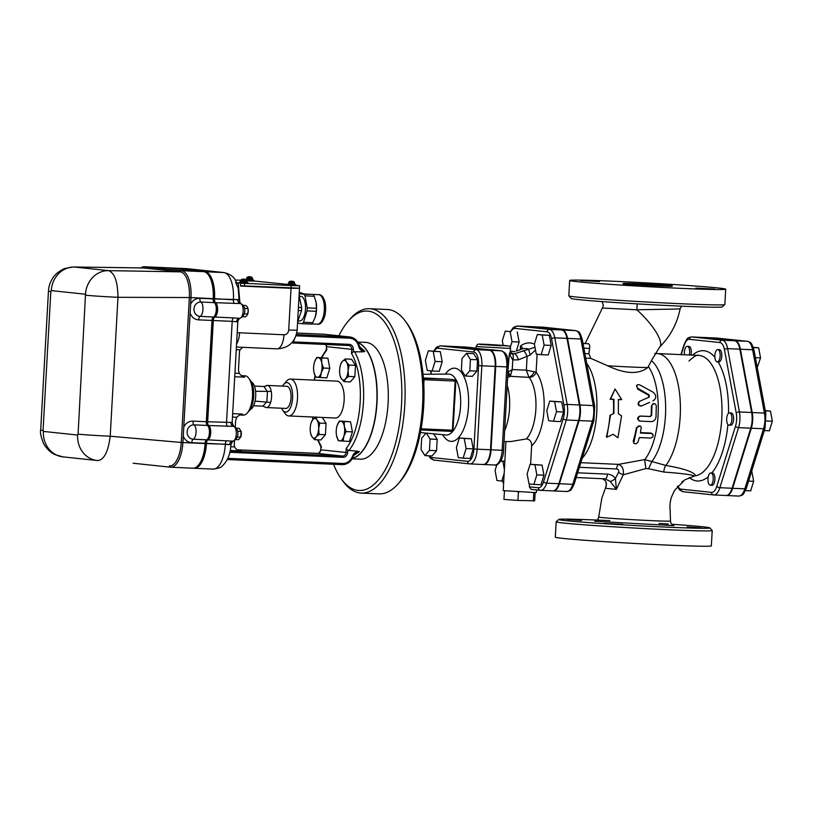 <?xml version="1.0" encoding="UTF-8"?>
<svg xmlns="http://www.w3.org/2000/svg" width="813" height="813" viewBox="0 0 813 813"><rect width="100%" height="100%" fill="white"/><g stroke="black" fill="none" stroke-linecap="round" stroke-linejoin="round"><path stroke-width="1.22" d="M683.052 481.052A6.148 2.642 92.6 0 1 681.741 482.058M684.485 354.783A6.148 2.642 92.6 0 1 687.29 346.318A6.148 2.642 92.6 0 1 687.351 346.328A6.148 2.642 92.6 0 1 689.322 354.996M687.29 346.318L688.957 346.399A6.148 2.642 92.6 0 1 690.989 355.068M719.952 352.872A6.148 2.642 92.6 0 1 717.229 361.846A6.148 2.642 92.6 0 1 715.887 360.881A6.148 2.642 92.6 0 1 715.034 353.919A6.148 2.642 92.6 0 1 717.777 349.549A6.148 2.642 92.6 0 1 719.952 352.872M717.777 349.549L719.444 349.631A6.148 2.642 92.6 0 1 721.802 355.891A6.148 2.642 92.6 0 1 718.895 361.917L717.229 361.846M757.238 367.476L760.551 357.913L758.681 347.832L753.234 347.293M755.409 357.69L760.551 357.913M753.346 347.598L758.681 347.832M731.395 422.323A6.148 2.642 92.6 0 1 729.017 425.148A6.148 2.642 92.6 0 1 726.67 418.725A6.148 2.642 92.6 0 1 729.566 412.862A6.148 2.642 92.6 0 1 731.73 416.104A6.148 2.642 92.6 0 1 731.395 422.323M729.566 412.862L731.233 412.933A6.148 2.642 92.6 0 1 733.6 419.203A6.148 2.642 92.6 0 1 730.684 425.229L729.017 425.148M765.277 410.616L770.47 411.144L772.35 421.225L769.372 430.799L764.301 430.565M766.293 420.961L772.35 421.225M765.328 410.911L770.47 411.144M710.877 472.942L712.544 473.014A6.148 2.642 92.6 0 1 714.901 479.274A6.148 2.642 92.6 0 1 711.995 485.3L710.328 485.229A6.148 2.642 92.6 0 1 710.257 485.229A6.148 2.642 92.6 0 1 707.971 480.402A6.148 2.642 92.6 0 1 709.586 473.623A6.148 2.642 92.6 0 1 710.877 472.942A6.148 2.642 92.6 0 1 713.235 479.203A6.148 2.642 92.6 0 1 710.328 485.229M745.45 490.635L750.684 490.869L753.661 481.306L751.781 471.225M748.58 481.083L753.661 481.306M726.273 495.503L726.385 495.513A15.711 6.738 -87.4 0 0 726.558 495.524A15.711 6.738 -87.4 0 0 732.635 488.288L751.324 428.207A15.711 6.738 -87.4 0 0 752.208 412.526L764.423 413.065A2.459 1.057 -10.6 0 1 765.856 413.746L754.068 350.444C751.242 341.572 751.039 342.822 747.371 341.308L716.883 338.076A2.459 2.226 -84 0 1 717.005 338.096M716.405 338.056A15.711 6.738 92.6 0 1 716.588 338.056L704.373 337.507A15.711 6.738 -87.4 0 1 704.546 337.527L735.033 340.759A15.711 6.738 -87.4 0 1 740.409 349.214L752.208 412.526M297.599 322.019L301.501 310.647L298.239 310.505M298.412 307.466L301.674 307.609L299.072 295.586M703.641 337.486A15.711 6.738 92.6 0 1 703.814 337.486A15.711 6.738 92.6 0 1 703.987 337.497L734.474 340.728A15.711 6.738 92.6 0 1 739.85 349.194L751.649 412.496A15.711 6.738 92.6 0 1 750.775 428.187L732.076 488.257A15.711 6.738 92.6 0 1 725.999 495.503A15.711 6.738 92.6 0 1 725.826 495.493M543.125 327.192A15.589 6.687 92.6 0 1 543.297 327.192A15.589 6.687 92.6 0 1 543.47 327.202L530.147 326.613L562.21 330.007A15.589 6.687 -87.4 0 1 567.545 338.401L579.954 404.986A15.589 6.687 -87.4 0 1 579.08 420.555L559.415 483.735A15.589 6.687 -87.4 0 1 553.389 490.92L566.712 491.519A15.589 6.687 92.6 0 1 566.539 491.499M718.194 287.975A78.139 1.85 -176.8 0 1 725.704 289.184A78.139 1.85 -176.8 0 1 647.585 286.664A78.139 1.85 -176.8 0 1 569.669 280.465A78.139 1.85 -176.8 0 1 630.634 282.06A78.139 1.85 -176.8 0 1 718.194 287.975M669.892 285.81A24.614 0.579 -176.8 0 1 672.26 286.196A24.614 0.579 -176.8 0 1 647.656 285.404A24.614 0.579 -176.8 0 1 623.114 283.452A24.614 0.579 -176.8 0 1 642.311 283.95A24.614 0.579 -176.8 0 1 669.892 285.81M695.837 288.097L714.546 289.042L695.837 288.097M623.093 284.591L637.128 285.587L623.093 284.591M672.28 285.058L658.245 284.062L672.28 285.058M599.537 281.552L580.817 280.607L599.537 281.552M652.453 358.879L647.758 367.557C638.571 374.651 625.207 374.051 607.667 365.769L590.787 358.381L588.886 353.767L584.903 353.584M558.795 519.446L556.204 521.763A78.139 1.85 3.2 0 0 556.173 521.804L555.32 537.159A78.139 1.85 3.2 0 0 562.82 538.379A78.139 1.85 3.2 0 0 650.39 544.283A78.139 1.85 3.2 0 0 711.345 545.889L712.208 530.533A78.139 1.85 3.2 0 0 712.188 530.483L709.871 527.891A75.68 1.789 -176.8 0 1 651.721 526.428A75.68 1.789 -176.8 0 1 566.041 520.666A75.68 1.789 -176.8 0 1 558.795 519.446A75.68 1.789 -176.8 0 1 609.852 520.645M651.772 360.901A55.782 23.923 -87.4 0 1 665.654 408.339A55.782 23.923 -87.4 0 1 651.914 461.388L648.591 468.715L663.825 472.058A7.378 3.445 94.3 0 1 665.888 465.432L644.75 459.589A7.378 0.539 -99.4 0 0 645.969 468.552L648.591 468.715M622.829 524.324L604.11 523.379L622.829 524.324M687.158 526.936L701.192 527.932L687.158 526.936M581.498 520.493L567.464 519.497L581.498 520.493M556.173 521.804A78.139 1.85 3.2 0 0 563.683 523.023A78.139 1.85 3.2 0 0 651.243 528.928A78.139 1.85 3.2 0 0 712.208 530.533M658.997 523.399A75.68 1.789 -176.8 0 1 668.357 524.019M671.65 524.243A75.68 1.789 -176.8 0 1 709.871 527.891M725.704 289.184L724.84 304.54A78.139 1.85 -176.8 0 1 724.82 304.58A78.139 1.85 -176.8 0 1 646.721 302.019A78.139 1.85 -176.8 0 1 568.836 295.861A78.139 1.85 -176.8 0 1 568.815 295.81L569.669 280.465M568.836 295.861L571.153 298.452A75.68 1.789 3.2 0 0 646.589 304.418A75.68 1.789 3.2 0 0 722.218 306.897L724.82 304.58M673.936 525.726C671.782 524.974 670.634 523.379 670.491 520.95C672.676 522.18 596.376 517.962 598.703 516.977L598.714 516.977C598.277 519.355 596.966 520.798 594.76 521.296L594.77 521.296M585.167 343.574L602.392 308.015L636.833 309.783L676.619 309.042L680.135 308.757L681.548 306.166M637.199 303.879L636.833 309.783A34.451 9.98 45.6 0 1 659.689 346.968C670.298 336.369 677.117 323.635 680.135 308.757M663.825 472.058C681.213 473.288 691.406 474.619 694.414 476.032L695.684 475.747C694.15 472.068 684.221 468.634 665.888 465.432A60.294 25.864 -87.4 0 0 680.014 398.248A60.294 25.864 -87.4 0 0 657.128 353.564L654.75 353.543M694.414 476.032L684.892 479.822L674.617 490.361L671.863 496.194C670.197 500.341 669.627 505.076 670.146 510.401L670.491 520.95M588.277 343.726L583.023 343.493L588.277 343.726C589.455 344.082 589.903 345.637 589.608 348.411L588.886 353.767M605.075 478.827A4.919 2.114 -87.4 0 0 605.126 478.827L576.183 477.536L605.075 478.827L610.187 481.408L616.386 489.365L623.256 474.782C623.906 469.203 622.331 465.737 618.53 464.365A4.919 2.114 -87.4 0 0 616.691 468.959C618.571 469.294 619.171 470.432 618.51 472.383A4.919 0.884 -151.4 0 0 623.256 474.782L645.969 468.552M648.55 366.856A53.526 22.957 -87.4 0 1 658.164 413.512A53.526 22.957 -87.4 0 1 644.75 459.589L618.53 464.365L580.807 462.688M605.614 487.637L605.614 488.318L616.386 489.365L615.421 478.379C613.317 475.757 610.665 474.345 607.443 474.131L577.657 472.8M605.472 480.91A4.919 1.535 -37.7 0 1 605.218 480.727C605.949 481.255 606.264 482.861 606.173 485.564L605.38 488.196C606.711 485.859 606.752 483.42 605.472 480.91L602.575 478.715M605.167 478.827L605.126 478.827A4.919 2.114 -87.4 0 0 607.443 474.131M610.187 481.408A4.919 1.535 -37.7 0 0 615.421 478.379L618.51 472.383M639.536 420.91C636.843 419.162 636.986 417.536 639.963 416.032L649.963 416.469L651.142 415.301A53.526 22.957 -87.4 0 0 651.335 406.094L652.981 403.807M650.481 416.561L640.492 416.114C637.504 417.658 637.362 419.325 640.055 421.114L651.152 421.612C653.906 421.439 655.532 419.843 656.03 416.815L656.274 405.738L655.512 404.234L654.099 403.553L651.965 405.148L651.67 415.362L649.963 416.469M639.181 420.86L640.055 421.114M633.734 443.146L636.925 427.79L638.51 425.961L640.217 425.971L641.264 427.303L640.39 433.034L651.64 433.542L653.225 434.985L652.778 436.866L651.01 438.044L639.313 437.597L637.931 442.282L635.99 443.827L633.998 443.481L633.205 441.073A53.526 22.957 -87.4 0 0 636.355 427.75L640.136 425.941M640.481 432.597L651.03 433.065L652.493 433.868M652.9 400.951L653.418 400.677C656.65 398.055 656.487 395.189 652.941 392.079L639.455 384.742L637.392 384.773L636.681 386.439L637.697 388.258L649.181 394.874L649.302 397.029L639.719 401.276C637.809 403.959 638.439 405.504 641.65 405.911L649.617 402.374M648.784 397.374L648.662 395.281L637.727 389.153L636.528 385.728L637.016 385.108M639.719 401.276L639.221 401.51C637.28 404.132 637.91 405.646 641.122 406.043L641.65 405.911M606.813 437.272L606.376 436.672A53.526 22.957 -87.4 0 0 609.933 415.341L613.927 413.421L613.927 399.254L610.593 399.102L615.075 389.01L621.701 399.6L618.368 399.447L618.368 413.624L621.569 415.941L617.921 437.76L613.195 434.284L606.813 437.272L610.461 415.443M609.933 415.341L613.927 413.421M613.409 413.37A53.526 22.957 -87.4 0 0 613.398 399.508L613.927 399.254M613.398 399.508L610.593 399.102M610.075 399.366L615.075 389.01M618.388 399.732L621.701 399.6M476.144 346.541L510.544 348.462C510.056 346.633 509.578 345.84 509.09 346.064L487.139 344.377C474.914 343.929 479.416 344.194 477.434 344.499L476.144 346.541L476.042 348.381L501.082 350.789A15.457 6.626 92.6 0 1 506.824 366.907L495.717 366.419A15.457 6.626 -87.4 0 0 489.985 350.291L454.294 346.511A15.457 6.626 -87.4 0 0 454.121 346.501A15.457 6.626 -87.4 0 0 453.857 346.501M505.95 441.652L503.217 490.585L533.877 492.505L536.387 492.434L536.529 489.924M504.06 441.571L510.889 441.54L526.357 438.929C529.964 439.345 531.722 441.672 531.631 445.9L530.604 464.294M529.507 483.979L529.344 486.824L531.082 489.345L540.32 490.33A2.459 2.226 96 0 0 540.442 490.341A15.589 6.687 -87.4 0 0 540.615 490.351A15.589 6.687 -87.4 0 0 546.651 483.166L566.305 419.986A15.589 6.687 -87.4 0 0 567.179 404.417L554.771 337.832A15.589 6.687 -87.4 0 0 549.436 329.438L517.373 326.043A15.589 6.687 -87.4 0 0 517.2 326.033L529.415 326.572A15.589 6.687 92.6 0 1 529.588 326.582L561.651 329.987A15.589 6.687 92.6 0 1 566.986 338.381L579.395 404.965A15.589 6.687 92.6 0 1 578.521 420.524L558.866 483.715A15.589 6.687 92.6 0 1 552.83 490.9A15.589 6.687 92.6 0 1 552.657 490.879M517.414 350.667A6.148 2.591 -109.6 0 0 517.322 350.698L521.814 349.062C522.922 348.259 522.454 347.253 520.432 346.013L521.052 349.336M534.984 347.273L514.416 353.736A6.148 2.429 70.6 0 1 518.43 359.834L530.157 355.047L535.482 349.976M507.871 373.421A3.689 3.222 -125.8 0 0 510.32 376.317L512.241 369.549L508.277 372.069A3.689 2.805 -152.5 0 0 510.513 374.813M507.637 377.547L510.32 376.317L529.121 377.364A6.148 4.969 142 0 0 536.102 372.171L526.357 370.179L528.846 377.141A6.148 3.618 122.4 0 0 534.222 371.775M511.499 353.279L514.416 353.736L509.284 354.062L507.779 372.801M510.381 351.257L509.284 354.062L512.779 359.915L518.43 359.834M512.525 354.092A6.148 2.591 108 0 1 512.779 359.915L512.241 369.549L526.357 370.179L527.109 356.795A6.148 2.429 -109.3 0 0 523.074 350.688M530.157 355.047L528.623 349.082A59.44 25.498 92.6 0 0 521.814 349.062A6.148 4.553 -110.3 0 0 521.702 349.102A6.148 4.553 -110.3 0 0 521.57 349.153M521.702 349.092L517.322 350.698A6.148 2.591 -109.6 0 0 517.231 350.738M492.282 349.692L493.491 349.976M495.717 366.419L491.062 449.792A15.457 6.626 -87.4 0 1 483.765 464.528L494.873 465.026A15.457 6.626 92.6 0 1 494.7 465.016M504.487 490.808L503.928 499.426L517.932 500.432L534.7 500.798L535.167 492.515M517.657 491.784L518.409 491.835L517.932 500.432M504.416 490.828L505.168 490.879M532.972 492.485L533.877 492.505M533.795 492.526L533.318 501.123M518.409 491.835L519.243 491.875M556.499 411.683L553.521 421.256L548.673 420.738L546.793 410.656L549.771 401.094L554.629 401.602L556.499 411.683L563.612 412.008L560.635 421.571L553.521 421.256M549.771 401.094L561.732 401.917L563.612 412.008M561.732 401.917L554.629 401.602M544.1 345.098L541.123 354.671L536.265 354.153L534.385 344.072L537.363 334.509L542.22 335.017L544.1 345.098L551.204 345.423L548.226 354.986L541.123 354.671M537.363 334.509L549.324 335.332L551.204 345.423M549.324 335.332L542.22 335.017M503.186 345.322L502.322 340.677L505.3 331.104L510.158 331.623L512.038 341.704L510.3 347.263M505.3 331.104L510.158 331.623M514.964 351.541L510.381 351.328L510.544 348.462M517.261 331.938L519.141 342.019L516.336 351.053M519.141 342.019L512.038 341.704M504.172 473.42L501.804 481.042L496.946 480.524L495.066 470.442L496.855 464.701M500.686 461.154L502.901 461.388L504.395 469.426M503.745 481.123L501.804 481.042M504.843 461.479L502.901 461.388M504.853 461.174L500.788 461.001M529.009 483.928L527.129 473.847L530.106 464.274L534.964 464.792L536.844 474.873L533.867 484.436L529.009 483.928M530.106 464.274L542.068 465.107L543.948 475.188L540.97 484.761L533.867 484.436M543.948 475.188L536.844 474.873M542.068 465.107L534.964 464.792M434.223 351.074A12.988 5.569 92.6 0 1 438.055 348.249L473.745 352.029A12.988 5.569 92.6 0 1 478.572 365.586L473.908 448.959A12.988 5.569 92.6 0 1 467.627 461.337A2.459 2.226 -84 0 0 469.711 463.898A15.457 6.626 -87.4 0 0 469.884 463.908L483.217 464.508A15.457 6.626 92.6 0 0 490.503 449.762L495.168 366.389A15.457 6.626 92.6 0 0 489.426 350.271L453.745 346.48L440.422 345.891A15.457 6.626 -87.4 0 0 440.24 345.881L453.573 346.47A15.457 6.626 92.6 0 1 453.745 346.48M582.159 458.308A53.526 22.957 -87.4 0 0 596.803 411.663A53.526 22.957 -87.4 0 0 586.732 363.431M423.38 377.964L448.827 379.173M454.711 399.346L454.01 411.927M459.365 437.973L471.337 438.807L473.207 448.888L470.239 458.451L463.125 458.136L458.268 457.628L456.398 447.536L459.365 437.973L464.223 438.481L466.103 448.573L463.125 458.136M428.349 350.82L440.311 351.643L442.191 361.734L439.213 371.297L432.11 370.982L427.252 370.464L425.372 360.383L428.349 350.82L433.207 351.328L435.087 361.409L432.11 370.982M466.54 353.33L473.654 353.655L477.536 359.773L476.906 371.114L472.383 376.348L465.28 376.023L461.388 369.905L462.018 358.563L466.54 353.33L470.432 359.448L469.802 370.799L465.28 376.023M433.675 433.827L437.191 439.366L436.561 450.707L432.038 455.941L424.935 455.615L421.043 449.498L421.683 438.156L426.053 433.095M476.906 371.114L469.802 370.799M477.536 359.773L470.432 359.448M442.191 361.734L435.087 361.409M440.311 351.643L433.207 351.328M436.561 450.707L429.457 450.392L424.935 455.615M473.207 448.888L466.103 448.573M471.337 438.807L464.223 438.481M358.025 342.608A58.445 25.071 92.6 0 1 377.029 402.029A58.445 25.071 92.6 0 1 352.324 458.42M357.69 342.039L365.728 342.395A58.445 25.071 92.6 0 1 366.378 342.446A58.445 25.071 92.6 0 1 388.126 402.669A58.445 25.071 92.6 0 1 360.515 459.182L352.11 458.806M338.889 335.81A89.826 38.526 92.6 0 1 348.371 320.993A89.826 38.526 92.6 0 1 368.137 311.125A89.826 38.526 92.6 0 1 399.285 425.555A89.826 38.526 92.6 0 1 341.318 478.948A89.826 38.526 92.6 0 1 333.554 464.264M341.318 478.948L342.944 481.184A92.286 39.583 -87.4 0 0 361.226 493.085A92.286 39.583 -87.4 0 0 404.833 403.858A92.286 39.583 -87.4 0 0 370.494 308.767A92.286 39.583 -87.4 0 0 369.458 308.696A92.286 39.583 -87.4 0 0 350.19 318.909L348.371 320.993M369.458 308.696L387.222 309.489A92.286 39.583 92.6 0 1 388.258 309.56A92.286 39.583 92.6 0 1 405.514 321.379A92.286 39.583 92.6 0 1 422.658 403.441A92.286 39.583 92.6 0 1 398.268 483.654A92.286 39.583 92.6 0 1 378.99 493.877L361.226 493.085M398.268 483.654L400.077 481.57A89.826 38.526 -87.4 0 0 423.817 403.502A89.826 38.526 -87.4 0 0 407.13 323.625L405.514 321.379M358.076 342.7A58.445 25.071 92.6 0 1 376.937 392.039A58.445 25.071 92.6 0 1 360.82 452.841A58.445 25.071 92.6 0 1 352.364 458.349M437.191 439.366L430.087 439.05L429.457 450.392M426.327 433.126L430.087 439.05M167.742 267.802A25.843 11.087 92.6 0 1 167.854 267.802A25.843 11.087 92.6 0 1 168.149 267.823L204.947 271.725A25.843 11.087 92.6 0 1 214.541 298.686L214.52 298.96A3.689 1.585 -87.4 0 0 215.547 302.69L240.475 303.574A7.378 3.171 92.6 0 1 243.138 311.267A7.378 3.171 92.6 0 1 239.662 318.31A2.459 2.215 -96.3 0 1 239.571 318.32A3.689 3.211 -89.2 0 0 236.522 321.785L237.803 321.745L232.172 422.455L207.661 421.784A3.689 1.585 -87.4 0 0 208.687 425.504L233.605 426.398A7.378 3.171 92.6 0 1 236.278 434.091A7.378 3.171 92.6 0 1 232.792 441.134L207.874 439.884A7.378 3.171 -87.4 0 0 210.73 432.953A7.378 3.171 -87.4 0 0 208.687 425.504M207.874 439.884A3.689 1.585 -87.4 0 0 206.451 443.339L206.441 443.613A25.843 11.087 92.6 0 1 194.246 468.258A25.843 11.087 92.6 0 1 194.134 468.258M206.451 443.339L230.933 444.569C230.516 453.817 227.63 460.951 222.254 465.971C221.614 467.312 218.575 468.359 213.118 469.101L194.246 468.258M239.845 318.29L238.412 319.905L239.662 318.31A7.378 3.171 92.6 0 1 239.652 318.31L233.626 317.903A3.689 1.585 -87.4 0 0 232.193 321.359L236.522 321.785M230.892 422.496A3.689 3.211 -89.2 0 0 233.534 426.358L233.605 426.398A2.459 2.215 99.3 0 1 233.839 426.429L233.839 426.429C239.225 428.41 239.693 438.746 232.792 441.134L232.701 441.144A3.689 3.211 -89.2 0 0 229.652 444.609L225.313 444.457A25.843 11.087 92.6 0 1 213.118 469.101M232.172 422.455L233.534 426.358A2.459 2.205 -71.9 0 1 233.89 426.429M232.823 441.134A2.459 2.215 -96.3 0 1 232.701 441.144L230.933 444.569M239.896 302.395L238.199 283.483L235.668 282.365L238.229 288.239L239.042 299.631L214.52 298.96M186.441 268.646A25.843 11.087 92.6 0 1 186.736 268.646A25.843 11.087 92.6 0 1 187.02 268.666L223.819 272.568A25.843 11.087 92.6 0 1 233.412 299.53L237.762 299.672A3.689 3.211 -89.2 0 0 240.394 303.534L240.475 303.574A2.459 2.215 99.3 0 1 240.709 303.605L240.709 303.605C246.085 305.586 246.563 315.922 239.662 318.31M233.626 317.903L214.744 317.06A7.378 3.171 -87.4 0 0 217.599 310.129A7.378 3.171 -87.4 0 0 215.547 302.69M214.744 317.06A3.689 1.585 -87.4 0 0 213.321 320.515L207.661 421.784M239.042 299.631L240.394 303.534A2.459 2.205 -71.9 0 1 240.75 303.605M236.929 283.188L237.498 283.249M296.023 335.799L349.56 338.188A11.077 10 -84 0 1 358.624 346.216L359.529 348.614L362.486 351.836L364.925 351.562L359.458 346.45M362.486 351.836L353.249 351.816L353.381 349.448A4.919 4.441 96 0 0 349.214 344.336L292.609 341.856M229.835 452.282L342.903 457.333A4.919 4.441 96 0 0 347.618 452.617L347.751 450.25L359.336 451.5L357.944 452.719A6.148 4.553 50.8 0 0 355.22 453.319M353.625 455.463L357.944 452.719M236.756 283.178L237.701 283.32L236.187 282.02L235.668 282.365M240.648 283.585L240.516 286.044L291.044 288.3L288.706 330.058A4.919 4.441 -84 0 1 283.991 334.773L239.571 332.791A18.455 16.666 96 0 0 237.183 332.873M298.534 288.28L291.044 288.3M247.315 412.963L249.134 410.87A17.225 7.388 -87.4 0 0 253.686 395.901A17.225 7.388 -87.4 0 0 250.485 380.586L248.859 378.34A19.685 8.445 92.6 0 1 252.518 395.85A19.685 8.445 92.6 0 1 247.315 412.963A19.685 8.445 92.6 0 1 243.209 415.138A19.685 8.445 92.6 0 1 242.985 415.128M234.733 376.724L244.662 377.161A19.685 8.445 -87.4 0 0 241.634 375.657L244.957 375.809A19.685 8.445 92.6 0 1 248.859 378.34M292.751 288.127L290.16 288.015M244.835 286.044L241.959 285.902L244.835 286.044M236.237 349.681L240.038 349.844A6.148 5.559 96 0 0 239.439 352.283L238.463 369.844L239.225 373.38L234.927 373.197M244.662 377.161L241.258 375.596L239.225 373.38M240.038 349.844L242.701 347.324M232.477 417.049L236.766 417.242L235.618 420.707L235.262 426.998M236.766 417.242L239.449 415.047L242.599 414.091L232.66 413.654M234.5 440.768L234.296 444.396A6.148 5.559 96 0 0 234.622 446.876L230.77 446.703M230.221 450.473L240.658 450.92M240.262 450.869L241.075 450.961C238.107 450.829 235.953 449.467 234.622 446.876M354.143 454.558L355.494 453.065L359.336 451.5M227.264 459.518L341.958 464.64A12.307 11.108 96 0 0 352.984 456.672L352.476 456.296A11.077 10 -84 0 1 342.558 463.471L227.823 458.349M326.968 349.021L326.287 350.769L326.399 346.643L351.744 349.336A3.689 3.333 -84 0 0 348.645 345.505A1.23 0.528 92.6 0 1 348.625 345.505L292.67 343.005A1.23 0.528 92.6 0 1 292.65 343.005L348.807 345.515M347.751 450.25L346.206 448.4L345.982 452.506A3.689 3.333 -84 0 1 342.446 456.042L230.109 451.032M321.47 447.465L320.983 445.727L320.749 449.813M294.509 339.102A27.073 24.441 96 0 1 293.249 341.836A1.23 0.528 92.6 0 1 292.67 343.005M353.381 349.448L351.744 349.336L351.521 353.452L353.249 351.816M364.925 351.562L361.063 349.427L360.098 348.045M358.624 346.216L359.183 345.82A12.307 11.108 96 0 0 349.712 336.958A12.307 11.108 96 0 0 349.102 336.907L296.42 334.56M290.434 379.071L337.07 381.145A18.455 7.917 92.6 0 1 337.283 381.165A18.455 7.917 92.6 0 1 344.143 400.179A18.455 7.917 92.6 0 1 335.423 418.024L288.788 415.941A18.455 7.917 -87.4 0 0 297.507 398.096A18.455 7.917 -87.4 0 0 290.637 379.082A18.455 7.917 -87.4 0 0 290.434 379.071A18.455 7.917 -87.4 0 0 286.583 381.114L283.859 384.244A14.766 6.331 92.6 0 1 287.101 382.618A14.766 6.331 92.6 0 1 292.223 401.429A14.766 6.331 92.6 0 1 282.69 410.209A14.766 6.331 92.6 0 1 281.603 408.238M322.294 417.445L326.064 423.38L325.424 434.721L320.901 439.955L314.59 439.67L311.857 436.571A9.847 4.217 -87.4 0 0 316.064 437.018A9.847 4.217 -87.4 0 0 318.635 428.736A9.847 4.217 -87.4 0 0 317.009 420.006A9.847 4.217 -87.4 0 0 312.802 419.559A9.847 4.217 -87.4 0 0 311.216 422.536A9.847 4.217 -87.4 0 0 310.231 427.841A9.847 4.217 -87.4 0 0 310.718 433.725A9.847 4.217 -87.4 0 0 311.857 436.571L310.708 433.553M314.468 362.192L316.745 357.446L327.913 358.238L329.793 368.33L326.816 377.893L317.283 377.323A9.847 4.217 -87.4 0 0 321.196 372.791A9.847 4.217 -87.4 0 0 321.745 362.964A9.847 4.217 -87.4 0 0 318.381 357.669A9.847 4.217 -87.4 0 0 314.611 361.744A9.847 4.217 -87.4 0 0 314.468 362.192A9.847 4.217 -87.4 0 0 313.92 372.019A9.847 4.217 -87.4 0 0 314.113 372.933A9.847 4.217 -87.4 0 0 317.283 377.323L315.647 377.1L313.92 372.019M340.759 364.173L342.222 361.521L345.281 358.94L351.592 359.224L355.484 365.342L354.844 376.683L350.322 381.917L344.011 381.632L341.277 378.543A9.847 4.217 -87.4 0 0 345.474 378.98A9.847 4.217 -87.4 0 0 348.055 370.698A9.847 4.217 -87.4 0 0 346.429 361.968A9.847 4.217 -87.4 0 0 342.222 361.521A9.847 4.217 -87.4 0 0 340.627 364.498A9.847 4.217 -87.4 0 0 339.641 369.803A9.847 4.217 -87.4 0 0 340.129 375.687A9.847 4.217 -87.4 0 0 341.277 378.543L340.119 375.515M337.08 425.748L339.367 421.002L350.535 421.795L352.415 431.876L349.438 441.449L339.905 440.87A9.847 4.217 -87.4 0 0 343.818 436.347A9.847 4.217 -87.4 0 0 344.366 426.52A9.847 4.217 -87.4 0 0 341.003 421.225A9.847 4.217 -87.4 0 0 337.232 425.301A9.847 4.217 -87.4 0 0 337.08 425.748A9.847 4.217 -87.4 0 0 336.531 435.575A9.847 4.217 -87.4 0 0 336.734 436.49A9.847 4.217 -87.4 0 0 339.905 440.87L338.269 440.646L336.531 435.575M295.861 285.272L299.631 285.749L291.196 285.597L236.888 282.904M253.798 280.983L287.284 284.367M235.109 279.997L240.963 280.261M252.792 280.16L253.839 280.282L253.788 281.135L246.593 280.81M294.845 284.611L295.891 284.733L295.841 285.597L291.532 285.454L287.243 285.119L287.294 284.255L288.341 284.245M246.928 282.538L247.965 282.66L247.924 283.524L243.615 283.381L239.317 283.036L239.368 282.182L240.414 282.172M240.536 285.749L299.489 288.209L299.631 285.749M247.965 282.66L239.368 282.182M240.943 280.424L246.593 280.739C246.766 278.757 240.8 278.503 240.943 280.424L240.892 281.4L246.969 281.745L246.928 282.599L240.414 282.243L240.892 281.369M246.969 281.745L240.465 281.379M244.083 279.326L242.264 279.255L244.073 279.377M295.891 284.733L287.294 284.255M294.469 283.757L294.845 284.682L288.33 284.316L288.818 283.442M294.895 283.818L288.381 283.452M294.519 282.812L294.458 283.798L288.808 283.483L288.869 282.497L294.519 282.812C294.692 280.831 288.717 280.587 288.869 282.497M291.45 281.41L292.07 281.45M253.839 280.282L246.349 279.926M252.416 279.296L252.792 280.221L246.298 279.865M252.843 279.357L246.766 278.981M252.467 278.351L252.406 279.337L246.756 279.022L246.817 278.036L252.467 278.351C252.63 276.369 246.664 276.125 246.817 278.036M250.018 276.948L248.138 276.877L250.018 276.999M299.113 295.017A16.24 6.971 92.6 0 1 299.428 295.607M301.674 307.609A16.24 6.971 92.6 0 1 301.501 310.647M297.954 322.039A16.24 6.971 92.6 0 1 297.568 322.558M299.54 320.922A12.307 5.274 -87.4 0 0 299.682 320.932A12.307 5.274 -87.4 0 0 305.505 308.879A12.307 5.274 -87.4 0 0 300.78 296.349L299.56 296.298M303.503 322.283L312.731 322.7A16.24 6.971 92.6 0 1 311.521 324.102L302.294 323.686A16.24 6.971 -87.4 0 0 303.503 322.283L307.05 310.891A16.24 6.971 -87.4 0 0 307.223 307.853L304.987 295.851A16.24 6.971 -87.4 0 0 303.94 294.215L311.044 294.347L299.184 293.645M297.538 323.188L302.294 323.686M303.94 294.215L299.184 293.706M307.223 307.853L316.45 308.269L316.094 302.304L314.214 296.257L304.987 295.851M313.168 294.621A16.24 6.971 92.6 0 1 314.214 296.257M315.79 300.881L315.8 300.932A14.766 6.331 92.6 0 1 315.8 300.932A14.766 6.331 92.6 0 1 316.094 302.304A14.766 6.331 92.6 0 1 315.271 317.04L316.277 311.308L307.05 310.891M316.45 308.269A16.24 6.971 92.6 0 1 316.277 311.308M312.731 322.7L315.271 317.04A14.766 6.331 92.6 0 1 315.048 317.71L315.271 317.04M352.415 431.876L346.104 431.601L343.818 436.347L343.127 441.164M350.535 421.795L344.224 421.51L344.366 426.52L346.104 431.601M339.367 421.002L344.224 421.51M345.281 358.94L346.429 361.968L349.163 365.057L348.055 370.698L348.533 376.409L345.474 378.98L344.011 381.632M355.484 365.342L349.163 365.057M325.424 434.721L319.113 434.447L316.064 437.018L314.59 439.67M326.064 423.38L319.753 423.095L318.635 428.736L319.113 434.447M354.844 376.683L348.533 376.409M329.793 368.33L323.483 368.045L321.196 372.791L320.505 377.608M327.913 358.238L321.602 357.964L321.745 362.964L323.483 368.045M316.745 357.446L321.602 357.964M311.338 422.201L312.802 419.559L315.861 416.978L317.009 420.006L319.753 423.095M241.044 431.164A4.919 2.114 92.6 0 1 241.085 431.317A4.919 2.114 92.6 0 1 241.329 434.254A4.919 2.114 92.6 0 1 240.841 436.906A4.919 2.114 92.6 0 1 240.77 437.099L241.085 431.317M235.933 439.569L238.514 439.691L240.841 436.906M237.183 437.028L240.77 437.079M236.441 428.217L239.144 428.339L241.095 431.398L237.599 431.246M247.914 308.34A4.919 2.114 92.6 0 1 247.955 308.493A4.919 2.114 92.6 0 1 248.199 311.43A4.919 2.114 92.6 0 1 247.701 314.082A4.919 2.114 92.6 0 1 247.63 314.275M242.792 316.745L245.384 316.867L246.908 315.576L248.199 311.43L247.955 308.493M247.701 314.082L244.164 313.798M243.3 305.393L246.014 305.515L247.386 307.07L247.955 308.574L244.469 308.422M166.635 267.751A25.843 11.087 92.6 0 1 166.746 267.751A25.843 11.087 92.6 0 1 167.031 267.772L203.829 271.674A25.843 11.087 92.6 0 1 213.433 298.635L213.413 298.91A3.689 1.585 -87.4 0 0 214.439 302.639A7.378 3.171 92.6 0 1 216.492 310.078A7.378 3.171 92.6 0 1 213.636 317.009A3.689 1.585 -87.4 0 0 212.203 320.464L206.543 421.734A3.689 1.585 -87.4 0 0 207.569 425.463A7.378 3.171 92.6 0 1 209.622 432.902A7.378 3.171 92.6 0 1 206.766 439.833A3.689 1.585 -87.4 0 0 205.343 443.288L205.323 443.573A25.843 11.087 92.6 0 1 193.138 468.217A25.843 11.087 92.6 0 1 193.027 468.207M193.738 468.227A25.843 11.087 -87.4 0 0 194.022 468.247A25.843 11.087 -87.4 0 0 206.217 443.603L206.228 443.329A3.689 1.585 92.6 0 1 207.661 439.874A7.378 3.171 -87.4 0 0 210.516 432.943A7.378 3.171 -87.4 0 0 208.463 425.494A3.689 1.585 92.6 0 1 207.437 421.774L213.097 320.505A3.689 1.585 92.6 0 1 214.52 317.05A7.378 3.171 -87.4 0 0 217.376 310.119A7.378 3.171 -87.4 0 0 215.323 302.68A3.689 1.585 92.6 0 1 214.297 298.95L214.317 298.676A25.843 11.087 -87.4 0 0 204.724 271.715L167.925 267.812A25.843 11.087 -87.4 0 0 167.63 267.792A25.843 11.087 -87.4 0 0 167.346 267.792M140.791 267.894A25.843 11.087 92.6 0 1 144.318 266.755A25.843 11.087 92.6 0 1 144.602 266.776L181.401 270.668A25.843 11.087 92.6 0 1 190.994 297.639L182.895 442.567A25.843 11.087 92.6 0 1 170.7 467.211A25.843 11.087 92.6 0 1 170.415 467.19L133.617 463.288A25.843 11.087 92.6 0 1 133.078 463.207M192.62 468.176A25.843 11.087 -87.4 0 0 192.915 468.207A25.843 11.087 -87.4 0 0 205.1 443.563L205.12 443.278A3.689 1.585 92.6 0 1 206.543 439.823A7.378 3.171 -87.4 0 0 209.398 432.892A7.378 3.171 -87.4 0 0 207.345 425.453A3.689 1.585 92.6 0 1 206.319 421.723L211.99 320.454A3.689 1.585 92.6 0 1 213.413 316.999A7.378 3.171 -87.4 0 0 216.268 310.068A7.378 3.171 -87.4 0 0 214.215 302.629A3.689 1.585 92.6 0 1 213.189 298.899L213.209 298.625A25.843 11.087 -87.4 0 0 203.606 271.664L166.817 267.762A25.843 11.087 -87.4 0 0 166.523 267.741A25.843 11.087 -87.4 0 0 166.238 267.741M166.817 267.762L144.602 266.776L143.423 267.955L73.81 266.989L143.007 267.924A24.614 10.559 92.6 0 1 143.423 267.955L180.222 271.847A24.614 10.559 92.6 0 1 189.358 297.528L181.258 442.465A24.614 10.559 92.6 0 1 169.511 465.92A24.614 10.559 92.6 0 1 169.368 465.91L169.511 465.92M78.089 434.142L77.631 435.046A24.614 22.225 96 0 0 97.245 460.514A24.614 22.225 96 0 0 97.875 460.565C104.115 459.782 108.231 451.672 110.212 436.225L117.987 297.304C117.733 281.674 114.572 272.792 108.495 270.638A24.614 22.225 96 0 0 85.507 294.235L78.089 434.142A24.614 0.579 3.2 0 0 110.212 436.225L181.258 442.465L205.1 443.563M213.209 298.625L189.358 297.528L117.987 297.304A24.614 0.579 -176.8 0 1 85.853 295.221L85.507 294.235L51.28 290.607A24.614 22.225 96 0 1 74.268 267.02L108.495 270.638L180.222 271.847L181.401 270.668L203.606 271.664M77.631 435.046L43.404 431.418L43.059 430.433L50.823 291.511A24.614 0.579 3.2 0 1 48.455 291.125C48.658 286.471 50.152 282.04 52.957 277.812C55.619 273.198 63.201 268.686 65.294 268.371L73.028 267.03M43.059 430.433A24.614 0.579 -176.8 0 1 40.691 430.047L48.455 291.125M43.404 431.418A24.614 22.225 96 0 0 63.018 456.886A24.614 22.225 96 0 0 63.028 456.886L54.949 454.599C50.772 452.79 47.012 449.172 43.658 443.746C40.965 436.998 39.979 432.435 40.691 430.047M63.018 456.886L98.007 460.585M206.543 439.823L193.22 439.223A7.195 6.504 -84 0 1 187.122 431.754A7.195 6.504 -84 0 1 194.022 424.853L207.345 425.453M213.413 316.999L200.089 316.399A7.195 6.504 -84 0 1 193.992 308.93A7.195 6.504 -84 0 1 200.892 302.03L214.215 302.629M282.589 386.104A14.766 6.331 92.6 0 1 283.859 384.244M265.018 407.028A11.077 4.746 -87.4 0 0 265.028 407.039A11.077 4.746 -87.4 0 0 266.227 407.547A11.077 4.746 -87.4 0 0 266.349 407.557A11.077 4.746 -87.4 0 0 270.638 402.445A11.077 4.746 -87.4 0 0 271.257 391.399A11.077 4.746 -87.4 0 0 267.467 385.433A11.077 4.746 -87.4 0 0 267.345 385.423L286.776 386.297A11.077 4.746 92.6 0 1 291.024 397.567A11.077 4.746 92.6 0 1 285.79 408.421A11.077 4.746 92.6 0 1 285.658 408.411M282.69 410.209L285.129 413.563A18.455 7.917 -87.4 0 0 288.788 415.941M250.008 409.711A14.146 6.067 -87.4 0 0 255.699 395.992A14.146 6.067 -87.4 0 0 251.247 381.815M253.554 405.748L262.965 406.165L266.877 401.642L267.436 391.815L264.062 386.51L254.428 386.084M255.058 401.114L270.638 402.445M255.567 391.287L271.257 391.399M267.345 385.423A11.077 4.746 -87.4 0 0 265.871 385.89L265.475 386.145M266.227 407.547L262.965 406.165M267.467 385.433L264.062 386.51M681.274 354.641L684.14 345.403A13.252 5.681 92.6 0 1 689.414 339.316L719.901 342.547A13.252 5.681 92.6 0 1 724.434 349.681L736.232 412.984A13.252 5.681 92.6 0 1 735.491 426.215L716.802 486.296A13.252 5.681 92.6 0 1 711.527 492.383L681.04 489.152A13.252 5.681 92.6 0 1 677.727 486.011M711.853 472.983A65.213 27.977 -87.4 0 0 727.909 424.498M689.211 477.536A65.213 27.977 -87.4 0 0 708.255 476.723M714.891 357.293A65.213 27.977 -87.4 0 0 692.513 355.139M728.539 413.278A65.213 27.977 -87.4 0 0 718.133 361.887M704.546 337.527L716.761 338.066A2.459 2.226 -84 0 1 716.883 338.076L716.588 338.056A15.711 6.738 92.6 0 1 716.761 338.066L747.249 341.297A2.459 2.226 -84 0 1 747.371 341.308M735.033 340.759L747.249 341.297A15.711 6.738 92.6 0 1 752.625 349.763A2.459 1.057 -10.6 0 1 754.068 350.444M740.409 349.214L752.625 349.763L764.423 413.065A15.711 6.738 92.6 0 1 763.539 428.756A2.459 1.159 17.3 0 0 765.053 428.156L765.856 413.746M726.558 495.524L738.773 496.072C743.052 495.158 742.98 495.595 746.354 488.237A2.459 1.159 -162.7 0 1 744.85 488.837A15.711 6.738 92.6 0 1 738.773 496.072A15.711 6.738 92.6 0 1 738.6 496.062M751.324 428.207L763.539 428.756L744.85 488.837L732.635 488.288M299.235 292.721L300.78 292.792A14.766 6.331 92.6 0 1 302.944 293.808M681.04 489.152A2.459 2.226 96 0 0 683.123 491.713L713.367 494.914M703.987 337.497L691.772 336.958A15.711 6.738 -87.4 0 0 691.599 336.938L703.814 337.486M543.714 327.233A2.459 2.226 96 0 0 543.47 327.202L575.533 330.606L562.21 330.007M529.974 326.602L543.592 327.212L575.655 330.617A2.459 2.226 96 0 0 575.533 330.606A15.589 6.687 92.6 0 1 580.868 339.001L593.277 405.585A15.589 6.687 92.6 0 1 592.403 421.144L579.08 420.555M575.655 330.617C579.303 332.1 579.527 330.932 582.311 339.682L594.72 406.266A2.459 1.057 169.4 0 0 593.277 405.585L579.954 404.986M582.311 339.682A2.459 1.057 169.4 0 0 580.868 339.001L567.545 338.401M607.667 365.769A34.451 0.813 3.2 0 0 647.758 367.557M594.72 406.266L593.917 420.555A2.459 1.159 -162.7 0 1 592.403 421.144L572.748 484.335L559.415 483.735M572.748 484.335A15.589 6.687 92.6 0 1 566.712 491.519C570.98 490.605 570.899 491.032 574.252 483.735A2.459 1.159 17.3 0 1 572.748 484.335M711.527 492.383A2.459 2.226 96 0 0 713.611 494.944A15.711 6.738 -87.4 0 0 713.784 494.954A15.711 6.738 -87.4 0 0 719.861 487.719L738.56 427.638A15.711 6.738 -87.4 0 0 739.434 411.957L727.635 348.645A15.711 6.738 -87.4 0 0 722.259 340.19L691.772 336.958A2.459 2.226 96 0 0 689.414 339.316M732.076 488.257L719.861 487.719A2.459 1.159 -162.7 0 1 716.802 486.296M750.775 428.187L738.56 427.638A2.459 1.159 -162.7 0 1 735.491 426.215M751.649 412.496L739.434 411.957A2.459 1.057 169.4 0 0 736.232 412.984M739.85 349.194L727.635 348.645A2.459 1.057 169.4 0 0 724.434 349.681M734.474 340.728L722.259 340.19A2.459 2.226 96 0 0 719.901 342.547M684.14 345.403A2.459 1.159 -162.7 0 1 684.018 344.773C687.392 337.425 687.32 337.862 691.599 336.938M594.994 521.255L673.713 525.655M579.374 467.292L616.691 468.959M583.886 348.157L589.608 348.411M585.756 358.157L590.787 358.381M639.963 416.032L640.492 416.114M651.142 415.301L651.67 415.362M651.335 406.094L651.863 405.941M633.205 441.073L633.622 441.744M648.662 395.281L649.181 394.874M637.727 389.153L638.215 388.634M492.17 349.844A2.459 2.226 96 0 0 492.048 349.824L501.204 350.799A2.459 2.226 96 0 0 501.082 350.789L489.985 350.291M534.395 344.143A65.213 27.977 -87.4 0 0 520.432 346.013L520.361 349.59M504.68 430.423A34.451 14.776 -87.4 0 0 507.2 385.271M529.121 377.364A34.451 14.776 92.6 0 1 535.899 408.522A34.451 14.776 92.6 0 1 526.357 438.929M531.631 445.9A40.609 17.419 -87.4 0 0 544.009 410.372A40.609 17.419 -87.4 0 0 536.102 372.171L537.098 354.244M487.17 344.377L506.804 345.637L499.782 345.708L480.158 344.448L487.17 344.377M501.204 350.799C508.928 353.777 507.586 359.681 508.227 366.937L506.824 366.907L502.16 450.29L491.062 449.792M502.16 450.29A15.457 6.626 92.6 0 1 494.873 465.026C497.526 466.337 503.572 459.64 503.572 450.311L502.16 450.29M465.056 346.988A15.457 6.626 92.6 0 1 465.229 346.988A15.457 6.626 92.6 0 1 465.402 347.009L474.68 347.984A2.459 2.226 -84 0 1 474.782 347.994M465.646 347.029A2.459 2.226 -84 0 0 465.402 347.009L454.294 346.511M474.558 347.974A2.459 2.226 -84 0 1 474.68 347.984L454.121 346.501M558.866 483.715L546.651 483.166A2.459 1.159 -162.7 0 1 543.582 481.743A13.13 5.63 92.6 0 1 538.358 487.78A2.459 2.226 96 0 0 540.32 490.33L552.83 490.9M531.194 489.355L540.198 490.31M578.521 420.524L566.305 419.986A2.459 1.159 -162.7 0 1 563.246 418.563L543.582 481.743M579.395 404.965L567.179 404.417A2.459 1.057 169.4 0 0 563.978 405.453A13.13 5.63 92.6 0 1 563.246 418.563M566.986 338.381L554.771 337.832A2.459 1.057 169.4 0 0 551.57 338.869L563.978 405.453M561.651 329.987L549.436 329.438A2.459 2.226 96 0 0 547.078 331.795A13.13 5.63 92.6 0 1 551.57 338.869M529.588 326.582L517.373 326.043A2.459 2.226 96 0 0 515.015 328.401L547.078 331.795M503.664 482.455A13.13 5.63 92.6 0 1 502.932 481.093M511.072 331.369A13.13 5.63 92.6 0 1 515.015 328.401M538.358 487.78L529.344 486.824M489.426 350.271L476.103 349.671L440.422 345.891A2.459 2.226 -84 0 0 438.055 348.249M688.977 361.023C694.078 356.287 697.33 354.417 698.723 355.413A60.294 25.864 92.6 0 1 721.964 414.061A60.294 25.864 92.6 0 1 695.684 475.747M495.168 366.389L481.835 365.799A15.457 6.626 -87.4 0 0 476.103 349.671A2.459 2.226 -84 0 0 473.745 352.029M423.034 374.254L448.624 374.092A30.488 13.079 92.6 0 1 449.254 374.122A30.488 13.079 92.6 0 1 460.575 405.87A30.488 13.079 92.6 0 1 445.9 434.996L420.433 432.557M442.679 434.691A36.636 15.711 -87.4 0 0 467.292 416.663A36.636 15.711 -87.4 0 0 454.894 368.218A36.636 15.711 -87.4 0 0 445.382 374.112M448.705 379.163L423.41 378.38A1.23 1.108 96 0 1 423.593 378.401A1.23 0.528 -87.4 0 1 424.051 379.691L455.148 381.073L452.394 430.209L421.307 428.817L421.398 427.11M423.797 384.356L424.051 379.691L423.512 379.661M420.91 429.996L451.804 431.378A1.23 0.528 92.6 0 1 451.804 431.378L420.91 429.996M420.921 429.914A1.23 0.528 -87.4 0 0 421.307 428.817L421.114 428.807M452.394 430.209A1.23 0.528 92.6 0 1 451.815 431.378A1.23 1.23 0 0 0 453.105 430.219L452.394 430.209M455.727 381.073A1.23 1.108 96 0 0 454.691 379.793A1.23 0.528 92.6 0 1 455.148 381.073L455.727 381.073M452.983 430.199L454.315 408.461M467.627 461.337L431.947 457.556A12.988 5.569 92.6 0 1 429.467 455.819M431.022 374.204L431.215 370.891M490.503 449.762L477.18 449.172A15.457 6.626 -87.4 0 1 469.884 463.908L433.908 460.107A2.459 2.226 -84 0 0 434.03 460.117L469.467 463.867M473.908 448.959L477.18 449.172L481.835 365.799L478.572 365.586M428.776 455.788L430.626 458.471L433.908 460.107A2.459 2.226 -84 0 1 431.947 457.556M236.197 282.03C234.703 277.457 230.74 274.316 224.307 272.599A9.847 8.892 96 0 0 223.819 272.568L204.947 271.725M234.429 303.534A3.689 1.585 -87.4 0 1 233.402 299.804L214.541 298.686M167.854 267.802L187.508 268.707A9.847 8.892 96 0 0 187.02 268.666L168.149 267.823M226.756 440.717A3.689 1.585 -87.4 0 0 225.333 444.183L206.441 443.613M213.321 320.515L232.193 321.359L226.532 422.628A3.689 1.585 -87.4 0 0 227.559 426.347M321.857 357.679A55.985 24.014 92.6 0 1 326.287 350.769L326.521 346.663A3.689 3.333 96 0 0 326.013 344.499M348.838 450.687A58.445 25.071 -87.4 0 0 354.387 351.47M239.571 332.791A14.766 6.331 92.6 0 1 236.553 344.062M283.991 334.773A14.766 6.331 92.6 0 1 277.02 348.858A14.766 6.331 92.6 0 1 276.857 348.848M288.706 330.058L297.141 330.22C295.454 341.948 288.747 348.157 277.02 348.858L236.39 347.039M239.439 415.047L239.876 414.996A19.685 8.445 -87.4 0 0 242.599 414.091M356.937 451.052L353.645 453.989L354.082 454.65M353.645 453.989L352.476 456.296M354.996 453.481L353.106 456.662C350.942 461.896 347.232 464.558 341.978 464.65A1.23 0.528 -87.4 0 0 341.978 464.65A1.23 0.528 -87.4 0 0 342.558 463.471M349.56 338.188A1.23 0.528 -87.4 0 0 349.102 336.907L324.478 334.275A12.307 11.108 -84 0 0 323.869 334.234L296.786 333.025L323.869 334.234A1.23 0.528 -87.4 0 0 323.859 334.234A1.23 0.528 -87.4 0 0 323.848 334.234M347.618 452.617L320.627 449.813C320.17 452.18 319.021 453.369 317.202 453.369L342.446 456.042A1.23 0.528 -87.4 0 1 342.903 457.333M317.182 453.369A1.23 0.528 -87.4 0 1 317.202 453.369A1.23 0.528 -87.4 0 0 317.202 453.369L237.172 449.802L317.212 453.369A3.689 3.333 96 0 0 320.749 449.833L320.983 445.727A55.985 24.014 92.6 0 1 318.086 439.823M349.214 344.336A1.23 0.528 92.6 0 1 348.635 345.505M360.85 349.153A6.148 4.411 137.7 0 0 363.675 350.108M360.047 347.944L359.529 348.614M351.521 353.452A55.985 24.014 92.6 0 1 346.206 448.4M313.035 419.295A55.985 24.014 92.6 0 1 312.771 417.018M314.418 380.138A55.985 24.014 92.6 0 1 315.261 376.236M244.418 285.973L244.55 283.513M291.054 288.056L291.196 285.597M292.07 281.41L291.461 281.45M310.962 294.347L318.655 294.682A14.766 6.331 92.6 0 1 324.326 309.723A14.766 6.331 92.6 0 1 317.334 324.184A14.766 6.331 92.6 0 1 317.172 324.174M204.724 271.715L203.829 271.674M167.925 267.812L167.031 267.772M206.217 443.603L205.323 443.573M206.228 443.329L205.343 443.288M207.661 439.874L206.766 439.833M208.463 425.494L207.569 425.463M207.437 421.774L206.543 421.734M214.52 317.05L213.636 317.009M213.097 320.505L212.203 320.464M215.323 302.68L214.439 302.639M214.297 298.95L213.413 298.91M214.317 298.676L213.433 298.635M170.415 467.19L169.378 465.91M50.823 291.511L51.28 290.607M183.26 435.941A10.793 9.746 96 0 0 191.797 442.689A3.689 1.585 92.6 0 1 193.22 439.223A7.378 3.171 -87.4 0 0 196.075 432.303A7.378 3.171 -87.4 0 0 194.022 424.853A3.689 1.585 -87.4 0 1 192.996 421.134A10.793 9.746 96 0 0 183.758 427.079M191.797 442.689L205.12 443.278M206.319 421.723L192.996 421.134M190.13 313.117A10.793 9.746 96 0 0 198.657 319.865A3.689 1.585 92.6 0 1 200.089 316.399A7.378 3.171 -87.4 0 0 202.945 309.479A7.378 3.171 -87.4 0 0 200.892 302.03A3.689 1.585 -87.4 0 1 199.866 298.31A10.793 9.746 96 0 0 190.628 304.265M213.189 298.899L199.866 298.31M198.657 319.865L211.99 320.454M746.354 488.237L765.053 428.156M300.78 292.792L303.605 293.839M593.917 420.555L574.252 483.735M677.392 486.408L679.678 490.046L683.001 491.702L713.489 494.934L725.999 495.503M680.948 354.62L684.018 344.773M602.392 308.015L603.388 305.21L601.966 301.572M659.689 346.968L652.402 359.051M605.736 487.282L601.803 498.318L598.714 516.977M605.218 480.727L602.545 478.715M652.697 403.888L653.245 403.675M511.804 353.411L510.381 351.297M508.227 366.937L503.572 450.311M503.603 483.542L502.454 481.072M510.605 331.348L513.47 327.375L517.2 326.033M698.723 355.413L657.128 353.564M454.63 402.852L455.849 381.094A1.23 1.23 0 0 0 454.752 379.793L448.766 379.163M440.24 345.881L436.51 347.232L433.736 351.053M430.788 374.204L430.971 370.86M232.975 441.103L231.542 442.729M232.518 424.234L233.981 426.469M238.412 319.905L237.803 321.745M239.388 301.41L240.841 303.645M299.479 288.452L297.141 330.22M187.508 268.707L224.307 272.599M239.876 414.996L243.209 415.138M341.978 464.65L227.264 459.528M326.399 346.643L325.922 344.488M324.478 334.275L349.712 336.958C354.641 337.751 357.832 340.728 359.295 345.871L360.677 348.98M320.81 446.611L317.609 439.803M312.802 419.569L312.507 417.008M314.153 380.128L315.078 375.809M321.379 357.649L326.226 349.793M246.542 281.715L246.593 280.739M246.278 279.845L246.329 279.001M298.32 320.871L299.682 320.932M311.694 323.94L317.334 324.184C320.464 324.783 323.005 321.826 324.956 315.342C327.669 300.597 321.836 293.818 318.655 294.682M340.627 364.498L340.86 363.838M311.216 422.536L311.44 421.876M167.63 267.792L166.746 267.751M194.022 468.247L193.138 468.217M192.915 468.207L170.7 467.211M166.523 267.741L144.318 266.755M266.349 407.557L285.79 408.421"/></g></svg>
